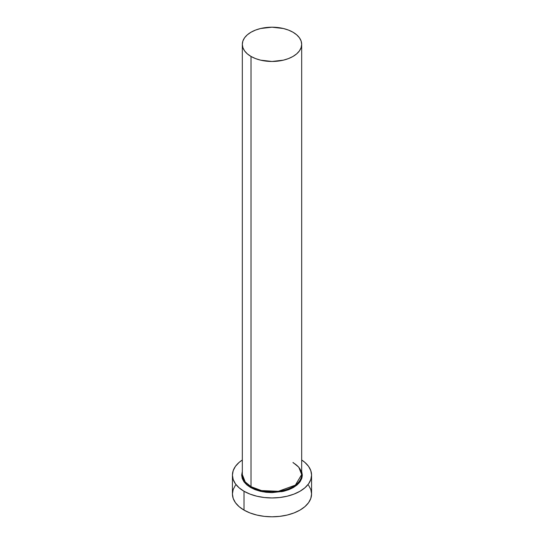 <?xml version="1.0" encoding="UTF-8"?>
<svg xmlns="http://www.w3.org/2000/svg" width="544" height="544" viewBox="0 0 544 544"><rect width="100%" height="100%" fill="white"/><g stroke="black" fill="none" stroke-linecap="round" stroke-linejoin="round"><path stroke-width="0.82" d="M250.546 487.492L262.562 491.756L281.996 491.647L291.856 488.349L298.989 483.106L302.144 477.074L301.75 471.689L302.335 475.109L301.75 478.523L300.03 481.814L297.221 484.84L293.454 487.492L288.857 489.668L283.608 491.293L272 492.626L266.084 492.286L260.392 491.293L255.143 489.668L250.546 487.492A0.66 0.381 120 0 0 251.015 486.683L251.015 56.447A29.675 17.136 180 0 1 242.325 44.336A29.675 17.136 180 0 1 260.644 28.506A29.675 17.136 180 0 1 292.985 32.218A29.675 17.136 180 0 1 301.675 44.336A29.675 17.136 180 0 1 283.356 60.166A29.675 17.136 180 0 1 251.015 56.447L251.015 486.683A29.675 17.136 0 0 1 242.325 474.572L245.222 481.957L251.015 486.683A0.66 0.381 -60 0 1 250.546 487.492L246.779 484.84L243.97 481.814L242.25 478.523L241.665 475.109L242.325 471.478M301.675 44.336L301.104 40.99L299.418 37.774L296.677 34.816L292.985 32.218L288.49 30.09L283.356 28.506L272 27.2L260.644 28.506L255.51 30.09L251.015 32.218L247.323 34.816L244.582 37.774L242.896 40.99L242.325 44.336L242.896 47.675L244.582 50.891L247.323 53.856L251.015 56.447L255.51 58.582L260.644 60.166L272 61.465L283.356 60.166L288.49 58.582L292.985 56.447L296.677 53.856L299.418 50.891L301.104 47.675L301.675 44.336L301.675 474.572L295.365 485.132L278.344 491.307L261.48 490.593L251.015 486.683A29.675 17.136 0 0 0 283.356 490.402A29.675 17.136 0 0 0 301.675 474.572L298.778 467.187L292.985 462.454M235.443 485.214L233.192 489.498L232.431 493.952A39.569 22.848 0 0 0 244.018 510.109L244.018 491.259L250.016 494.102L256.856 496.216L264.282 497.515L272 497.95L279.718 497.515L287.144 496.216L293.984 494.102L299.982 491.259L304.898 487.798L308.557 483.854L310.808 479.563L311.569 475.109L310.808 470.655L308.557 466.364L304.898 462.414L301.675 460A39.569 22.848 180 0 1 311.569 475.109A39.569 22.848 180 0 1 287.144 496.216A39.569 22.848 180 0 1 244.018 491.259L244.018 510.109A39.569 22.848 0 0 0 287.144 515.059A39.569 22.848 0 0 0 311.569 493.952L310.808 489.498L308.557 485.214M244.018 491.259A39.569 22.848 180 0 1 232.431 475.109A39.569 22.848 180 0 1 242.325 460L239.102 462.414L235.443 466.364L233.192 470.655L232.431 475.109L233.192 479.563L235.443 483.854L239.102 487.798L244.018 491.259M232.431 475.109L232.431 493.952L233.192 498.413L235.443 502.697L239.102 506.648L244.018 510.109L250.016 512.951L256.856 515.059L264.282 516.358L272 516.8L279.718 516.358L287.144 515.059L293.984 512.951L299.982 510.109L304.898 506.648L308.557 502.697L310.808 498.413L311.569 493.952L311.569 475.109M242.325 474.572L242.325 44.336M301.675 474.572L300.832 470.601C299.533 467.622 296.963 465.011 293.121 462.754"/></g></svg>
